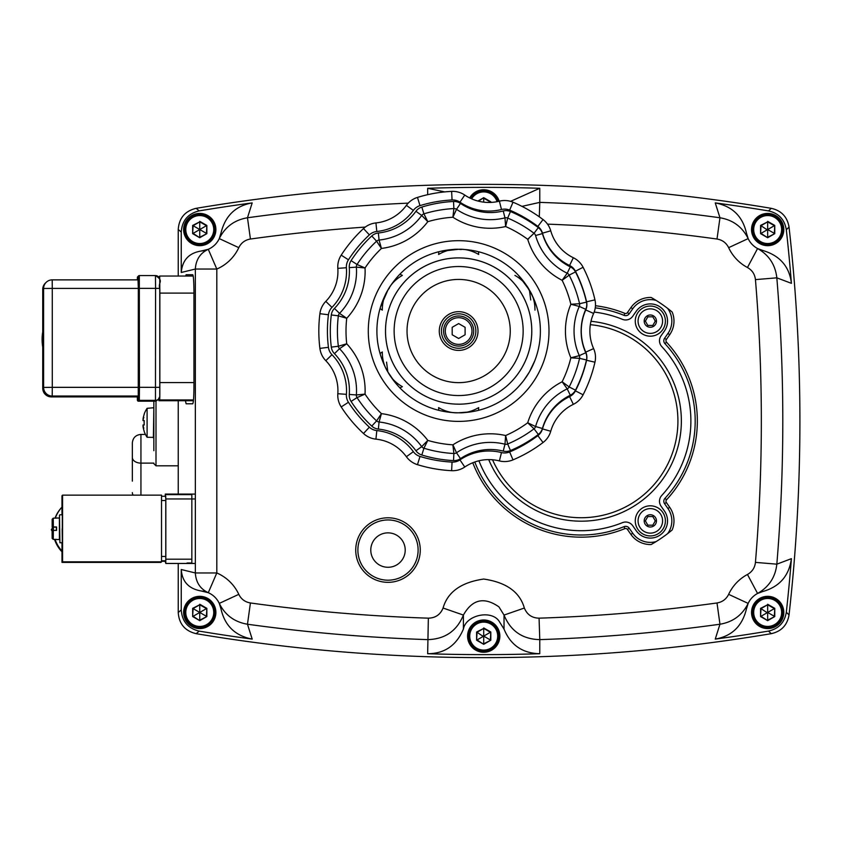 <?xml version="1.0" encoding="UTF-8"?>
<svg xmlns="http://www.w3.org/2000/svg" width="842" height="842" viewBox="0 0 842 842"><rect width="100%" height="100%" fill="white"/><g stroke="black" fill="none" stroke-linecap="round" stroke-linejoin="round"><path stroke-width="1.26" d="M53.446 527.145A32.27 32.27 45.1 0 0 53.414 530.397M55.088 539.406A32.27 32.27 45.1 0 0 61.992 550.994L61.992 562.403L62.571 561.824L62.571 495.138L61.982 495.717L61.982 507.126A32.27 32.27 45.1 0 0 55.288 518.146M61.992 551.805A32.27 32.27 -134.9 0 1 54.562 539.406M53.004 530.407A32.27 32.27 -134.9 0 1 53.078 527.145M62.413 528.639L62.276 543.827L62.413 528.639M55.035 518.146A32.27 32.27 -134.9 0 1 61.982 507.105M61.982 507.126L61.992 514.788M61.992 542.753L61.992 550.994M62.571 495.138L161.517 495.138L161.527 561.824L160.938 562.403L61.992 562.403M161.527 561.824L62.571 561.824M52.088 530.628L51.478 529.565L52.867 527.145M52.793 527.145L51.478 529.565M51.288 529.755L52.088 531.144M62.161 528.892L62.329 542.753M650.329 538.08A17.208 17.208 0 0 0 664.422 510.999L661.054 506.2A8.609 8.609 0 0 1 661.78 495.422A109.713 109.713 0 0 0 661.78 346.578A8.609 8.609 0 0 1 661.054 335.8L664.422 331.001A17.208 17.208 0 0 0 650.329 303.92A17.208 17.208 0 0 0 636.226 311.256L632.7 316.297A8.609 8.609 0 0 1 622.417 319.339A109.713 109.713 0 0 0 594.189 312.066A109.713 109.713 0 0 1 622.417 319.339A8.609 8.609 0 0 0 632.7 316.297L636.226 311.256A17.208 17.208 0 0 1 667.538 321.128A17.208 17.208 0 0 1 664.422 331.001L661.054 335.8A8.609 8.609 0 0 0 661.78 346.578A109.713 109.713 0 0 1 661.78 495.422A8.609 8.609 0 0 0 661.054 506.2L664.422 510.999A17.208 17.208 0 0 1 655.508 537.291A17.208 17.208 0 0 1 636.226 530.744A17.208 17.208 0 0 0 650.329 538.08M625.648 522.029A8.609 8.609 0 0 1 632.7 525.703L636.226 530.744L632.7 525.703A8.609 8.609 0 0 0 622.417 522.661A8.609 8.609 0 0 1 625.648 522.029M581.18 530.713A109.713 109.713 0 0 0 622.417 522.661A109.713 109.713 0 0 1 478.93 460.784A109.713 109.713 0 0 0 581.18 530.713M650.329 535.933A15.061 15.061 0 0 1 635.268 520.872A15.061 15.061 0 0 1 650.329 505.81A15.061 15.061 0 0 1 665.391 520.872A15.061 15.061 0 0 1 650.329 535.933M650.329 336.19A15.061 15.061 0 0 1 635.268 321.128A15.061 15.061 0 0 1 650.329 306.067A15.061 15.061 0 0 1 665.391 321.128A15.061 15.061 0 0 1 650.329 336.19M144.14 414.19L144.14 414.19A25.818 25.818 0 0 1 147.097 408.328L147.097 437.261L153.844 437.387M144.214 414.264A25.723 25.723 0 0 0 142.982 419.4A25.723 14.303 10 0 1 143.835 417.358A25.723 21.05 165.4 0 0 142.982 420.579L144.214 420.579A23.555 17.04 90 0 0 144.14 422.8A23.555 17.04 90 0 0 144.214 425.01L142.982 425.01A25.723 21.05 14.6 0 0 143.835 428.231A25.723 14.303 170 0 1 142.982 426.189A25.723 25.723 0 0 0 144.214 431.325L144.14 431.399A25.818 25.818 0 0 0 147.097 437.261M153.844 408.202L153.381 437.808M440.324 251.369L458.648 249.295A81.748 81.748 0 0 1 540.385 331.032A81.748 81.748 0 0 1 458.648 412.78A81.748 81.748 0 0 0 540.385 331.032A81.748 81.748 0 0 0 458.648 249.295A81.748 81.748 0 0 0 376.9 331.032A81.748 81.748 0 0 0 458.648 412.78C465.458 413.148 472.141 411.422 478.698 407.602L478.477 410.338M547.805 224.551A21.513 21.513 0 0 1 550.742 230.813A43.026 43.026 0 0 0 573.339 257.736A43.026 43.026 0 0 1 550.742 230.813A21.513 21.513 0 0 0 547.805 224.551A21.513 21.513 0 0 1 550.742 230.813A21.513 21.513 0 0 0 543.037 219.552A21.513 21.513 0 0 1 547.805 224.551A21.513 21.513 0 0 0 543.037 219.552A139.825 139.825 0 0 0 512.999 202.206A21.513 21.513 0 0 0 499.39 201.164A43.026 43.026 0 0 1 464.773 195.06A21.513 21.513 0 0 0 451.628 191.387A139.825 139.825 0 0 0 417.474 197.407A21.513 21.513 0 0 0 406.381 205.353A43.026 43.026 0 0 1 375.932 222.93A21.513 21.513 0 0 0 369.259 224.74A21.513 21.513 0 0 1 375.932 222.93A21.513 21.513 0 0 0 363.502 228.561A21.513 21.513 0 0 1 375.932 222.93L376.816 231.487A51.625 51.625 0 0 0 413.348 210.405A12.904 12.904 0 0 1 420 205.637A131.226 131.226 0 0 1 452.059 199.975A12.904 12.904 0 0 1 459.953 202.185A51.625 51.625 0 0 0 501.485 209.511A12.904 12.904 0 0 1 509.652 210.132A131.226 131.226 0 0 1 537.849 226.414A12.904 12.904 0 0 1 542.469 233.171A51.625 51.625 0 0 0 569.581 265.483A12.904 12.904 0 0 1 575.433 271.208A131.226 131.226 0 0 1 586.569 301.794A12.904 12.904 0 0 1 585.769 309.951A51.625 51.625 0 0 0 585.769 352.124A12.904 12.904 0 0 1 586.569 360.281A131.226 131.226 0 0 1 575.433 390.867A12.904 12.904 0 0 1 569.581 396.593A51.625 51.625 0 0 0 542.469 428.904A12.904 12.904 0 0 1 537.849 435.661A131.226 131.226 0 0 1 509.652 451.943L512.999 459.869A21.513 21.513 0 0 1 506.284 461.5A21.513 21.513 0 0 0 512.999 459.869A139.825 139.825 0 0 0 543.037 442.524A21.513 21.513 0 0 0 547.805 437.524A21.513 21.513 0 0 1 543.037 442.524A21.513 21.513 0 0 0 550.742 431.262A21.513 21.513 0 0 1 547.805 437.524A21.513 21.513 0 0 0 550.742 431.262A43.026 43.026 0 0 1 573.339 404.339A21.513 21.513 0 0 0 583.096 394.793A21.513 21.513 0 0 1 578.991 400.36A21.513 21.513 0 0 0 583.096 394.793A139.825 139.825 0 0 0 594.957 362.197A21.513 21.513 0 0 0 595.389 355.292A21.513 21.513 0 0 1 594.957 362.197A21.513 21.513 0 0 0 593.621 348.609A21.513 21.513 0 0 1 595.389 355.292A21.513 21.513 0 0 0 593.621 348.609A43.026 43.026 0 0 1 593.621 313.466A43.026 43.026 0 0 0 593.621 348.609A21.513 21.513 0 0 1 595.389 355.292M459.953 459.89A12.904 12.904 0 0 1 452.059 462.09L451.628 470.689A139.825 139.825 0 0 1 417.474 464.668A139.825 139.825 0 0 0 451.628 470.689A21.513 21.513 0 0 0 464.773 467.015A43.026 43.026 0 0 1 499.39 460.911A21.513 21.513 0 0 0 506.284 461.5A21.513 21.513 0 0 1 499.39 460.911L501.485 452.564A51.625 51.625 0 0 0 459.953 459.89L464.773 467.015A21.513 21.513 0 0 1 458.501 469.92M504.632 200.512A21.513 21.513 0 0 1 506.284 200.575A21.513 21.513 0 0 0 499.39 201.164A21.513 21.513 0 0 1 504.632 200.512A21.513 21.513 0 0 0 499.39 201.164L501.485 209.511M453.88 453.501L453.522 460.595A11.399 11.399 0 0 0 460.49 458.648A53.13 53.13 0 0 1 503.232 451.102A11.399 11.399 0 0 0 510.452 450.554L507.684 444.008A4.305 4.305 0 0 1 504.968 444.218A4.305 4.305 0 0 0 506.021 444.355A4.305 4.305 0 0 1 504.968 444.218A60.235 60.235 0 0 0 456.501 452.764A4.305 4.305 0 0 1 454.091 453.501A4.305 4.305 0 0 0 455.248 453.343A4.305 4.305 0 0 1 453.88 453.501A122.616 122.616 0 0 1 423.915 448.218A4.305 4.305 0 0 1 421.705 446.628A60.235 60.235 0 0 0 379.079 422.021A4.305 4.305 0 0 1 377.753 421.663A4.305 4.305 0 0 0 379.079 422.021L381.426 413.632L376.595 420.895A4.305 4.305 0 0 0 377.753 421.663A4.305 4.305 0 0 1 376.595 420.895A122.616 122.616 0 0 1 357.04 397.592A4.305 4.305 0 0 1 356.492 396.329A4.305 4.305 0 0 0 357.04 397.592L365.039 394.098L356.366 394.951A4.305 4.305 0 0 0 356.492 396.329A4.305 4.305 0 0 1 356.366 394.951A60.235 60.235 0 0 0 339.537 348.704A4.305 4.305 0 0 1 338.358 346.251A122.616 122.616 0 0 1 338.358 315.824A4.305 4.305 0 0 1 339.537 313.371A60.235 60.235 0 0 0 356.366 267.125A4.305 4.305 0 0 1 356.492 265.746A4.305 4.305 0 0 0 356.366 267.125L365.039 267.977L357.04 264.483A122.616 122.616 0 0 1 376.595 241.18A4.305 4.305 0 0 1 379.079 240.054A60.235 60.235 0 0 0 421.705 215.447A4.305 4.305 0 0 1 422.684 214.468A4.305 4.305 0 0 0 421.705 215.447L427.799 221.678L423.915 213.857A4.305 4.305 0 0 0 422.684 214.468A4.305 4.305 0 0 1 423.915 213.857A122.616 122.616 0 0 1 453.88 208.574A4.305 4.305 0 0 1 456.501 209.311A4.305 4.305 0 0 0 454.091 208.563A4.305 4.305 0 0 1 455.248 208.732A4.305 4.305 0 0 0 454.091 208.563A4.305 4.305 0 0 1 456.501 209.311A60.235 60.235 0 0 0 504.968 217.857A4.305 4.305 0 0 1 507.684 218.067A4.305 4.305 0 0 0 506.347 217.741A4.305 4.305 0 0 1 507.684 218.067A122.616 122.616 0 0 1 534.028 233.276A4.305 4.305 0 0 1 535.575 235.528A60.235 60.235 0 0 0 567.203 273.218A4.305 4.305 0 0 1 569.16 275.134A122.616 122.616 0 0 1 579.559 303.72A4.305 4.305 0 0 1 579.296 306.435A60.235 60.235 0 0 0 579.296 355.64A4.305 4.305 0 0 1 579.559 358.355A122.616 122.616 0 0 1 569.16 386.941A4.305 4.305 0 0 1 567.203 388.857A60.235 60.235 0 0 0 535.575 426.547A4.305 4.305 0 0 1 534.028 428.799A122.616 122.616 0 0 1 507.684 444.008A4.305 4.305 0 0 1 506.021 444.355A4.305 4.305 0 0 0 507.684 444.008L505.632 435.535L504.968 444.218A60.235 60.235 0 0 0 456.501 452.764L452.912 444.829L453.88 453.501L453.038 446.134M391.267 284.754L393.393 281.796M395.087 279.639L397.435 276.86M380.489 307.067L387.846 290.164C384.131 295.879 382.279 302.531 382.31 310.13L380.047 308.561M382.542 360.881L380.742 355.819M397.435 385.215L395.087 382.436M394.793 382.079L387.846 371.911C390.941 377.995 395.772 382.921 402.371 386.688L399.876 387.867M449.144 412.233L440.324 410.707M458.648 266.525A64.518 64.518 0 0 1 523.156 331.032A64.518 64.518 0 0 1 458.648 395.551A64.518 64.518 0 0 1 394.13 331.032A64.518 64.518 0 0 1 458.648 266.525A64.518 64.518 0 0 0 394.13 331.032A64.518 64.518 0 0 0 458.648 395.551A64.518 64.518 0 0 1 394.13 331.032A64.518 64.518 0 0 1 458.648 266.525A64.518 64.518 0 0 0 394.13 331.032A64.518 64.518 0 0 0 458.648 395.551M458.648 313.824A17.208 17.208 0 0 1 475.856 331.032A17.208 17.208 0 0 1 458.648 348.251A17.208 17.208 0 0 1 441.44 331.032A17.208 17.208 0 0 1 458.648 313.824M458.648 350.398A19.355 19.355 0 0 0 478.003 331.032A19.355 19.355 0 0 0 458.648 311.677A19.355 19.355 0 0 0 439.282 331.032A19.355 19.355 0 0 0 458.648 350.398M474.962 411.138L471.383 411.78M470.931 411.854L458.648 412.78C451.838 413.148 445.155 411.422 438.587 407.602L438.819 410.338M534.775 360.808L529.439 371.911L523.892 380.279M522.924 381.542L518.483 386.731M536.175 356.955L534.944 360.387M518.483 275.345L529.439 290.164L533.912 299.152M534.523 300.615L536.796 307.067M465.037 249.537L468.668 249.906M471.383 250.295L474.962 250.937M380.047 353.514L382.31 351.945C382.279 359.545 384.131 366.196 387.846 371.911L386.794 369.554M399.876 274.208L402.371 275.387C395.772 279.155 390.941 284.08 387.846 290.164L389.362 288.069L387.846 290.164M478.477 251.737L478.698 254.473C472.141 250.653 465.458 248.927 458.648 249.295C451.838 248.927 445.155 250.653 438.587 254.473L438.819 251.737M534.975 310.13C535.007 302.531 533.165 295.879 529.439 290.164C526.355 284.08 521.514 279.155 514.925 275.387M530.723 299.962L529.439 290.164L527.955 288.09L530.502 292.521M386.562 362.113L387.846 371.911M458.648 249.295L461.216 249.548L458.648 249.295A81.748 81.748 0 0 0 376.9 331.032A81.748 81.748 0 0 0 458.648 412.78M507.684 218.067A4.305 4.305 0 0 0 504.968 217.857A4.305 4.305 0 0 1 506.021 217.72A4.305 4.305 0 0 0 504.968 217.857A4.305 4.305 0 0 1 506.021 217.72A4.305 4.305 0 0 0 504.968 217.857A4.305 4.305 0 0 1 506.021 217.72A4.305 4.305 0 0 0 504.968 217.857L505.632 226.54L507.684 218.067L510.452 211.521A11.399 11.399 0 0 0 503.232 210.974L504.968 217.857A60.235 60.235 0 0 1 456.501 209.311A4.305 4.305 0 0 0 455.248 208.732M356.492 265.746A4.305 4.305 0 0 1 357.04 264.483A4.305 4.305 0 0 0 356.366 267.125A4.305 4.305 0 0 1 356.492 265.746A4.305 4.305 0 0 0 356.366 267.125A4.305 4.305 0 0 1 356.492 265.746A4.305 4.305 0 0 0 356.366 267.125A4.305 4.305 0 0 1 357.04 264.483A122.616 122.616 0 0 1 376.595 241.18L381.426 248.443L379.079 240.054A60.235 60.235 0 0 0 421.705 215.447A4.305 4.305 0 0 1 422.684 214.468A4.305 4.305 0 0 0 421.705 215.447L422.389 216.131M534.986 427.799A4.305 4.305 0 0 0 535.575 426.547L527.713 422.779L534.028 428.799L528.576 423.621M579.643 356.976A4.305 4.305 0 0 0 579.296 355.64L570.855 357.808A114.017 114.017 0 0 1 562.13 381.773L569.16 386.941L562.13 381.773L567.203 388.857L570.308 395.235A11.399 11.399 0 0 0 575.475 390.183A129.721 129.721 0 0 0 586.485 359.944A11.399 11.399 0 0 0 585.769 352.745A53.13 53.13 0 0 1 585.769 309.33L579.296 306.435L572.013 304.551M455.248 453.343A4.305 4.305 0 0 1 454.091 453.501A4.305 4.305 0 0 0 456.501 452.764A4.305 4.305 0 0 1 455.248 453.343A4.305 4.305 0 0 0 456.501 452.764L460.49 458.648M567.076 273.408L562.13 280.302A114.017 114.017 0 0 1 570.855 304.267L579.559 303.72L570.855 304.267A68.834 68.834 0 0 0 570.855 357.808L579.559 358.355L586.485 359.944M421.831 455.006L423.915 448.218L427.799 440.398L421.705 446.628L415.948 450.786A11.399 11.399 0 0 0 421.831 455.006A129.721 129.721 0 0 0 453.522 460.595M570.855 304.267L579.296 306.435A4.305 4.305 0 0 0 579.643 305.099M356.492 396.329A4.305 4.305 0 0 1 356.366 394.951A4.305 4.305 0 0 0 356.492 396.329A4.305 4.305 0 0 1 356.366 394.951A4.305 4.305 0 0 0 357.04 397.592A4.305 4.305 0 0 1 356.366 394.951A4.305 4.305 0 0 0 357.04 397.592A122.616 122.616 0 0 0 376.595 420.895A4.305 4.305 0 0 0 377.753 421.663A4.305 4.305 0 0 1 376.595 420.895L380.763 414.622M356.366 394.951L349.283 394.445A11.399 11.399 0 0 0 351.082 401.445L357.04 397.592A122.616 122.616 0 0 0 376.595 420.895L371.764 426.094A11.399 11.399 0 0 0 378.353 429.083L379.079 422.021A4.305 4.305 0 0 1 377.753 421.663A4.305 4.305 0 0 0 379.079 422.021A4.305 4.305 0 0 1 377.753 421.663A4.305 4.305 0 0 0 379.079 422.021A60.235 60.235 0 0 1 421.705 446.628A4.305 4.305 0 0 0 422.684 447.607M570.308 266.84A53.13 53.13 0 0 1 542.406 233.581A11.399 11.399 0 0 0 538.322 227.614L534.028 233.276L527.713 239.296A68.834 68.834 0 0 0 562.13 280.302L569.16 275.134L575.475 271.892A11.399 11.399 0 0 0 570.308 266.84L567.203 273.218A4.305 4.305 0 0 1 568.339 274.018M503.232 210.974A53.13 53.13 0 0 1 460.49 203.427A11.399 11.399 0 0 0 453.522 201.48L453.88 208.574L452.912 217.247A68.834 68.834 0 0 0 505.632 226.54A114.017 114.017 0 0 1 527.713 239.296L528.787 238.76M453.522 201.48A129.721 129.721 0 0 0 421.831 207.069A11.399 11.399 0 0 0 415.948 211.279A53.13 53.13 0 0 1 378.353 232.992A11.399 11.399 0 0 0 371.764 235.97A129.721 129.721 0 0 0 351.082 260.631A11.399 11.399 0 0 0 349.283 267.63A53.13 53.13 0 0 1 334.442 308.425A11.399 11.399 0 0 0 331.306 314.95A129.721 129.721 0 0 0 331.306 347.125L338.358 346.251A4.305 4.305 0 0 0 339.537 348.704A4.305 4.305 0 0 1 338.747 347.578A4.305 4.305 0 0 0 339.537 348.704A4.305 4.305 0 0 1 338.358 346.251A4.305 4.305 0 0 0 339.537 348.704L346.725 343.789L338.358 346.251L345.167 344.231M338.473 315.866L346.725 318.287L339.537 313.371A60.235 60.235 0 0 0 356.366 267.125L349.283 267.63M344.431 316.75L346.725 318.287A68.834 68.834 0 0 0 365.039 267.977A114.017 114.017 0 0 1 381.426 248.443A68.834 68.834 0 0 0 427.799 221.678A114.017 114.017 0 0 1 452.912 217.247L456.501 209.311L460.49 203.427M378.353 232.992L379.079 240.054A4.305 4.305 0 0 0 376.595 241.18L381.089 247.948M453.88 208.574A122.616 122.616 0 0 0 423.915 213.857L421.831 207.069M506.347 444.334A4.305 4.305 0 0 1 504.968 444.218A4.305 4.305 0 0 0 506.347 444.334A4.305 4.305 0 0 1 504.968 444.218L505.558 436.735M505.989 436.945L506.305 438.229M506.516 439.071L507.579 443.534M528.913 423.368L530.207 424.01M530.87 424.326L535.133 426.347M453.164 445.418L455.543 450.712M566.192 387.404L562.835 382.731M423.126 445.207L425.368 442.924M562.13 381.773A68.834 68.834 0 0 0 527.713 422.779A114.017 114.017 0 0 1 505.632 435.535A68.834 68.834 0 0 0 452.912 444.829A114.017 114.017 0 0 1 427.799 440.398L424.768 446.555M424.442 447.197L424.105 447.86M578.391 358.292L572.044 357.892M570.855 357.808L571.581 357.629M572.265 357.461L573.549 357.145M574.391 356.934L578.812 355.777M381.068 414.874L380.658 416.295M380.437 417.053L379.205 421.558M358.524 394.761L363.428 394.277M364.565 394.309L358.85 396.824M567.308 276.513L564.066 278.902M562.993 279.134L563.772 278.07M564.277 277.365L566.477 274.271M427.799 440.398A68.834 68.834 0 0 0 381.426 413.632A114.017 114.017 0 0 1 365.039 394.098A68.834 68.834 0 0 0 346.725 343.789L341.136 347.578M528.65 238.391L529.713 237.36M530.334 236.76L533.691 233.592M338.747 314.498A4.305 4.305 0 0 1 339.537 313.371A4.305 4.305 0 0 0 338.747 314.498A4.305 4.305 0 0 1 339.537 313.371L334.442 308.425M339.936 313.645L341.336 314.634M342.547 315.466L343.704 316.255M346.725 343.789A114.017 114.017 0 0 1 346.725 318.287L345.925 318.055M343.494 317.36L340.568 316.497M340.526 316.487L338.642 315.918M507.305 219.699L505.926 225.382M505.589 225.909L505.179 220.215M358.124 264.935L363.944 267.493M363.723 267.83L362.281 267.682M361.418 267.588L356.85 267.167M455.543 211.363L453.564 215.752M452.912 217.247L452.964 216.657M452.985 216.499L453.691 210.153M379.637 242.138L381.089 247.295M424.126 214.257L424.442 214.878M424.526 215.057L427.083 220.204M426.052 219.857L423.452 217.194M569.581 265.483L573.339 257.736A21.513 21.513 0 0 1 583.096 267.282A21.513 21.513 0 0 0 573.339 257.736A21.513 21.513 0 0 1 578.991 261.715A21.513 21.513 0 0 0 573.339 257.736A43.026 43.026 0 0 1 550.742 230.813L542.469 233.171M595.389 306.783A21.513 21.513 0 0 1 593.621 313.466A21.513 21.513 0 0 0 594.957 299.878A21.513 21.513 0 0 1 593.621 313.466A21.513 21.513 0 0 0 594.957 299.878A139.825 139.825 0 0 0 583.096 267.282A21.513 21.513 0 0 0 578.991 261.715M369.364 234.876L363.502 228.561A139.825 139.825 0 0 0 341.21 255.137A21.513 21.513 0 0 0 337.821 268.356A43.026 43.026 0 0 1 325.801 301.383A21.513 21.513 0 0 0 319.897 313.698A139.825 139.825 0 0 0 319.897 348.377A21.513 21.513 0 0 0 325.801 360.681A43.026 43.026 0 0 1 337.821 393.719A21.513 21.513 0 0 0 341.21 406.939A139.825 139.825 0 0 0 363.502 433.504A21.513 21.513 0 0 0 375.932 439.145A43.026 43.026 0 0 1 406.381 456.722A21.513 21.513 0 0 0 417.474 464.668L420 456.438A12.904 12.904 0 0 1 413.348 451.67A51.625 51.625 0 0 0 376.816 430.578A12.904 12.904 0 0 1 369.364 427.199A131.226 131.226 0 0 1 348.441 402.265A12.904 12.904 0 0 1 346.399 394.33A51.625 51.625 0 0 0 331.98 354.692A12.904 12.904 0 0 1 328.433 347.314A131.226 131.226 0 0 1 328.433 314.761A12.904 12.904 0 0 1 331.98 307.383A51.625 51.625 0 0 0 346.399 267.745A12.904 12.904 0 0 1 348.441 259.81A131.226 131.226 0 0 1 369.364 234.876A12.904 12.904 0 0 1 376.816 231.487M767.672 244.601A15.061 15.061 0 0 0 782.734 229.54A15.061 15.061 0 0 0 767.672 214.489A15.061 15.061 0 0 0 752.611 229.54A15.061 15.061 0 0 0 767.672 244.601A15.061 15.061 0 0 0 782.734 229.54A15.061 15.061 0 0 0 767.672 214.489M760.568 225.445L760.568 233.644L761 225.698L767.672 221.846L760.568 225.445L767.672 230.15L767.672 228.94L767.146 229.245M760.568 233.644L767.672 237.739L761 233.392L767.146 229.845M767.672 237.739L774.766 233.644L767.672 237.244L767.672 230.15M774.766 233.644L774.766 225.445L774.345 233.392L768.199 229.845M774.766 225.445L767.672 221.351M767.672 228.94L767.672 221.846L774.345 225.698L768.199 229.245M191.839 559.193L165.832 559.193L165.79 563.456L165.243 561.277M165.243 496.264L165.274 494.096L195.344 494.096L165.274 494.096L165.832 498.959L195.344 498.959M165.79 563.456L195.344 563.456L165.79 563.456M165.832 559.193L165.832 498.959M158.896 277.302L159.717 276.039L159.864 293.1L159.833 394.793L159.727 399.939L158.938 400.729L193.439 400.655M193.365 400.729L158.938 400.729L158.875 398.666M799.9 421A1737.088 1737.088 0 0 0 789.049 227.108A1737.088 1737.088 0 0 1 789.049 614.892A1737.088 1737.088 0 0 0 799.9 421M194.818 208.605L196.154 208.332A1737.088 1737.088 0 0 1 771.272 208.332A1737.088 1737.088 0 0 0 196.154 208.332C185.008 210.995 179.041 218.046 178.241 229.498L178.241 276.039L178.241 229.498L181.251 232.045L181.251 272.471C182.335 260.104 189.008 252.947 201.291 251A21.513 21.513 0 0 0 208.279 249.295C200.228 253.063 195.923 259.641 195.344 269.04L195.344 572.96C195.933 582.38 200.238 588.958 208.279 592.705A21.513 21.513 0 0 0 201.291 591L208.279 592.705A21.513 21.513 0 0 1 219.267 603.398C225.098 615.113 234.497 622.049 247.474 624.227A1719.985 1719.985 0 0 0 427.662 639.615C444.965 639.173 456.88 630.995 463.395 615.07C472.267 599.293 484.108 596.557 498.927 606.861L504.032 615.07L524.356 608.029C519.767 591.958 506.21 582.296 483.718 579.054C461.216 582.296 447.67 591.958 443.071 608.029C440.387 614.607 435.482 617.986 428.357 618.165A1698.524 1698.524 0 0 1 250.421 602.967L247.474 624.227L252.19 639.099C235.213 635.836 224.803 625.764 220.972 608.861A21.513 21.513 0 0 0 219.267 603.398L220.972 608.861M178.241 400.729L178.241 494.096L178.241 400.729M178.241 563.456L178.241 612.502L178.241 563.456M788.817 225.561L789.049 227.108C787.333 216.878 781.408 210.626 771.272 208.332L768.504 210.921A1734.078 1734.078 0 0 0 715.247 202.901L719.963 217.773L717.005 239.033C722.341 239.928 726.214 242.801 728.646 247.653A43.026 43.026 0 0 0 747.464 267.524C752.169 270.198 754.832 274.229 755.442 279.618A1698.524 1698.524 0 0 1 755.442 562.382C754.842 567.761 752.18 571.781 747.464 574.476A43.026 43.026 0 0 0 728.646 594.347C726.236 599.188 722.352 602.062 717.005 602.967A1698.524 1698.524 0 0 1 539.069 618.165C531.976 618.007 527.071 614.628 524.356 608.029M250.421 602.967C245.075 602.062 241.191 599.188 238.791 594.347A43.026 43.026 0 0 0 216.804 572.96L195.344 572.96L181.251 569.529L181.251 609.955L178.241 612.502C179.02 623.933 184.998 630.984 196.154 633.668A1737.088 1737.088 0 0 0 771.272 633.668A1737.088 1737.088 0 0 1 196.154 633.668L199.196 631.121A1734.078 1734.078 0 0 0 252.19 639.099M771.882 633.552L771.272 633.668C781.387 631.395 787.312 625.143 789.049 614.892L786.312 612.271A1734.078 1734.078 0 0 0 791.417 558.656L776.829 564.172L755.442 562.382M165.295 561.277L161.527 561.277L165.779 560.793L165.779 496.264L161.517 496.264L165.779 496.264M140.94 495.138L140.94 434.419C135.72 434.935 132.847 437.798 132.341 443.029L132.341 481.14M153.844 401.202L153.844 450.691M199.754 627.511A15.061 15.061 0 0 0 214.815 612.46A15.061 15.061 0 0 0 199.754 597.399A15.061 15.061 0 0 0 184.703 612.46A15.061 15.061 0 0 0 199.754 627.511A15.061 15.061 0 0 0 214.815 612.46A15.061 15.061 0 0 0 199.754 597.399M192.66 608.356L192.66 616.554L193.092 608.608L199.754 604.756L192.66 608.356L199.238 612.155M192.66 616.554L199.754 620.649L193.092 616.302L199.238 612.755M199.754 620.649L206.858 616.554L199.754 620.154L199.754 613.06M206.858 616.554L206.858 608.356L206.427 616.302L200.28 612.755M206.858 608.356L199.754 604.261M199.754 611.85L199.754 604.756L206.427 608.608L200.28 612.155M138.256 399.266A1.074 1.074 -134.9 0 0 139.33 400.339L155.465 400.339L154.602 401.202L138.467 401.192L139.33 400.339L139.446 387.32L159.843 387.352L159.833 288.406L155.57 288.364L155.465 400.339A4.305 4.305 45.1 0 0 159.77 396.035L159.759 279.87A4.305 4.305 -134.9 0 0 155.454 275.576L155.57 288.364L138.351 288.374L138.256 399.266L137.393 400.118L137.32 397.256L137.414 400.339L138.467 401.192A1.074 1.074 -134.9 0 1 137.393 400.118M42.742 338.463L42.742 339.168M43.037 338.516L43.174 323.328L43.037 338.516M42.742 331.769A46.573 46.573 45.1 0 0 42.742 347.136M638.068 321.128A12.262 12.262 0 0 1 650.329 308.867A12.262 12.262 0 0 1 662.591 321.128A12.262 12.262 0 0 1 650.329 333.39A12.262 12.262 0 0 1 638.068 321.128M646.845 318.539A4.336 4.336 0 0 0 646.351 319.402L645.361 321.128L646.351 322.844A4.336 4.336 0 0 0 646.845 323.707L647.845 325.433L649.835 325.433A4.336 4.336 0 0 0 650.824 325.433L652.813 325.433L653.802 323.707A4.336 4.336 0 0 0 654.308 322.844L655.297 321.128L654.308 319.402A4.336 4.336 0 0 0 653.802 318.539L652.813 316.824L650.824 316.824A4.336 4.336 0 0 0 649.835 316.824L647.845 316.824L646.845 318.539M56.456 518.146L53.257 518.146L52.183 519.23L52.193 527.029L56.498 527.029L52.193 527.029L52.183 525.966L52.141 527.071L56.446 527.029M52.088 530.576L52.151 538.375L52.257 530.407L52.183 538.28L53.257 539.375L56.488 539.375L53.235 539.406L52.151 538.312L52.151 531.586M59.414 518.019L59.414 539.533M62.329 514.788L62.276 542.753L59.908 542.753L59.477 515.22M56.467 518.019L59.487 518.019L59.572 528.681L59.487 539.533L56.467 539.533M56.382 530.397L56.382 527.145L52.141 527.071M52.257 526.966L56.561 526.955L56.561 530.397L52.257 530.407M52.183 531.555L52.183 538.28M52.183 519.23L52.183 525.966M52.151 519.261L52.151 525.987M638.068 520.872A12.262 12.262 0 0 1 650.329 508.61A12.262 12.262 0 0 1 662.591 520.872A12.262 12.262 0 0 1 650.329 533.133A12.262 12.262 0 0 1 638.068 520.872M646.845 518.293A4.336 4.336 0 0 0 646.351 519.156L645.361 520.872L646.351 522.598A4.336 4.336 0 0 0 646.845 523.461L647.845 525.176L649.835 525.176A4.336 4.336 0 0 0 650.824 525.176L652.813 525.176L653.802 523.461A4.336 4.336 0 0 0 654.308 522.598L655.297 520.872L654.308 519.156A4.336 4.336 0 0 0 653.802 518.293L652.813 516.567L650.824 516.567A4.336 4.336 0 0 0 649.835 516.567L647.845 516.567L646.845 518.293M483.718 190.818A15.061 15.061 0 0 1 498.106 201.47A15.061 15.061 0 0 0 470.646 198.396M478.509 201.185L483.718 197.681L477.909 201.038M490.812 202.417L490.812 201.785L490.381 202.438M490.812 201.785L483.718 197.681M483.718 202.143L483.718 198.186L490.381 202.027L489.644 202.459M483.718 651.182A15.061 15.061 0 0 0 498.769 636.12A15.061 15.061 0 0 0 483.718 621.059A15.061 15.061 0 0 0 468.657 636.12A15.061 15.061 0 0 0 483.718 651.182A15.061 15.061 0 0 0 498.769 636.12A15.061 15.061 0 0 0 483.718 621.059M476.614 632.016L476.614 640.215L477.046 632.268L483.718 628.416L476.614 632.016L483.192 636.426L484.234 636.426L483.718 635.51L483.192 635.815M476.614 640.215L483.718 644.319L477.046 639.973L483.192 636.426M483.718 644.319L490.812 640.215L483.718 643.814L483.718 636.72M490.812 640.215L490.812 632.016L490.381 639.973L484.234 636.426M490.812 632.016L483.718 627.922M483.718 635.51L483.718 628.416L490.381 632.268L484.234 635.815M199.754 244.601A15.061 15.061 0 0 0 214.815 229.54A15.061 15.061 0 0 0 199.754 214.489A15.061 15.061 0 0 0 184.703 229.54A15.061 15.061 0 0 0 199.754 244.601A15.061 15.061 0 0 0 214.815 229.54A15.061 15.061 0 0 0 199.754 214.489M192.66 225.445L192.66 233.644L193.092 225.698L199.754 221.846L192.66 225.445L199.238 229.245M192.66 233.644L199.754 237.739L193.092 233.392L199.238 229.845M199.754 237.739L206.858 233.644L199.754 237.244L199.754 230.15M206.858 233.644L206.858 225.445L206.427 233.392L200.28 229.845M206.858 225.445L199.754 221.351M199.754 228.94L199.754 221.846L206.427 225.698L200.28 229.245M767.672 627.511A15.061 15.061 0 0 0 782.734 612.46A15.061 15.061 0 0 0 767.672 597.399A15.061 15.061 0 0 0 752.611 612.46A15.061 15.061 0 0 0 767.672 627.511A15.061 15.061 0 0 0 782.734 612.46A15.061 15.061 0 0 0 767.672 597.399M760.568 608.356L760.568 616.554L761 608.608L767.672 604.756L760.568 608.356L767.672 613.06L767.672 611.85L767.146 612.155M760.568 616.554L767.672 620.649L761 616.302L767.146 612.755M767.672 620.649L774.766 616.554L767.672 620.154L767.672 613.06M774.766 616.554L774.766 608.356L774.345 616.302L768.199 612.755M774.766 608.356L767.672 604.261M767.672 611.85L767.672 604.756L774.345 608.608L768.199 612.155M388.004 567.276A17.208 17.208 0 0 1 370.785 550.068A17.208 17.208 0 0 1 388.004 532.86A17.208 17.208 0 0 1 405.212 550.068A17.208 17.208 0 0 1 388.004 567.276M747.464 574.476L757.568 593.463L762.926 591.473A21.513 21.513 0 0 0 746.465 608.861L748.159 603.398A21.513 21.513 0 0 1 757.568 593.463C768.967 586.969 775.387 577.202 776.829 564.172A1719.985 1719.985 0 0 0 776.829 277.828C775.356 264.756 768.935 255 757.568 248.537A21.513 21.513 0 0 1 752.464 244.759A21.513 21.513 0 0 0 762.926 250.527L757.568 248.537L747.464 267.524M214.973 597.241A21.513 21.513 0 0 0 208.279 592.705L216.804 572.96L216.804 269.04A43.026 43.026 0 0 0 238.791 247.653L219.267 238.602A21.513 21.513 0 0 1 214.973 244.759A21.513 21.513 0 0 0 220.972 233.139L219.267 238.602A21.513 21.513 0 0 1 208.279 249.295L201.291 251M428.357 618.165L427.662 653.718A1734.078 1734.078 0 0 0 539.764 653.718C522.514 653.318 510.599 645.109 504.032 629.1L498.927 620.922C490.802 609.513 465.742 615.27 463.395 629.1L463.395 615.07L443.071 608.029M762.926 250.527C779.924 255.631 789.417 266.567 791.417 283.344L776.829 277.828L755.442 279.618M666.527 342.199A2.147 2.147 0 0 1 666.348 339.505L669.706 334.695A23.66 23.66 0 0 0 672.158 312.003L667.685 308.425A21.513 21.513 0 0 1 667.948 333.464L664.58 338.273A4.305 4.305 0 0 0 664.948 343.662A114.017 114.017 0 0 1 664.948 498.338A4.305 4.305 0 0 0 664.58 503.727L667.948 508.536A21.513 21.513 0 0 1 667.685 533.575L672.158 529.997A23.66 23.66 0 0 0 669.706 507.305L666.348 502.495A2.147 2.147 0 0 1 666.527 499.801A116.164 116.164 0 0 0 666.527 342.199L664.948 343.662M357.882 550.068A30.112 30.112 0 0 1 388.004 519.956A30.112 30.112 0 0 1 418.116 550.068A30.112 30.112 0 0 1 388.004 580.191A30.112 30.112 0 0 1 357.882 550.068M370.785 550.068A17.208 17.208 0 0 1 388.004 532.86A17.208 17.208 0 0 1 405.212 550.068A17.208 17.208 0 0 1 388.004 567.276A17.208 17.208 0 0 1 370.785 550.068A17.208 17.208 0 0 1 388.004 532.86A17.208 17.208 0 0 1 405.212 550.068M215.889 612.46A16.135 16.135 0 0 1 199.754 628.585A16.135 16.135 0 0 1 183.619 612.46A16.135 16.135 0 0 1 199.754 596.325A16.135 16.135 0 0 1 215.889 612.46M499.853 636.12A16.135 16.135 0 0 1 483.718 652.255A16.135 16.135 0 0 1 467.584 636.12A16.135 16.135 0 0 1 483.718 619.986A16.135 16.135 0 0 1 499.853 636.12M783.807 612.46A16.135 16.135 0 0 1 767.672 628.585A16.135 16.135 0 0 1 751.538 612.46A16.135 16.135 0 0 1 767.672 596.325A16.135 16.135 0 0 1 783.807 612.46M783.807 229.54A16.135 16.135 0 0 1 767.672 245.675A16.135 16.135 0 0 1 751.538 229.54A16.135 16.135 0 0 1 767.672 213.415A16.135 16.135 0 0 1 783.807 229.54M215.889 229.54A16.135 16.135 0 0 1 199.754 245.675A16.135 16.135 0 0 1 183.619 229.54A16.135 16.135 0 0 1 199.754 213.415A16.135 16.135 0 0 1 215.889 229.54M469.678 197.933A16.135 16.135 0 0 1 499.159 201.217M595.262 307.856A114.017 114.017 0 0 1 624.038 315.35A4.305 4.305 0 0 0 629.174 313.834L632.71 308.793A21.513 21.513 0 0 1 656.107 300.405L651.182 297.479A23.66 23.66 0 0 0 630.942 307.551L627.416 312.592A2.147 2.147 0 0 1 624.838 313.35A116.164 116.164 0 0 0 595.473 305.72M472.772 462.753A116.164 116.164 0 0 0 624.838 528.65A2.147 2.147 0 0 1 627.416 529.408L630.942 534.449A23.66 23.66 0 0 0 651.182 544.521L656.107 541.595A141.982 141.982 0 0 1 655.571 541.922M669.201 532.397A141.982 141.982 0 0 1 656.107 541.595A21.513 21.513 0 0 1 632.71 533.207L629.174 528.166A4.305 4.305 0 0 0 624.038 526.65A114.017 114.017 0 0 1 474.783 461.995M654.466 299.405A141.982 141.982 0 0 1 667.685 308.425A141.982 141.982 0 0 1 668.19 308.803M652.508 298.236A141.982 141.982 0 0 1 653.224 298.657M668.306 308.898A141.982 141.982 0 0 1 669.422 309.772M670.4 310.561A141.982 141.982 0 0 1 671.042 311.077M671.021 530.934A141.982 141.982 0 0 1 670.337 531.491M655.444 542.006A141.982 141.982 0 0 1 654.234 542.732M653.15 543.385A141.982 141.982 0 0 1 652.445 543.795M238.791 247.653C241.212 242.801 245.085 239.928 250.421 239.033L247.474 217.773C234.539 219.92 225.14 226.866 219.267 238.602M539.301 216.815L539.775 202.385L521.956 206.364M238.791 594.347L219.267 603.398M504.032 629.1L504.032 615.07C510.62 631.047 522.535 639.225 539.775 639.615L539.069 618.165M539.764 653.718L539.775 639.615A1719.985 1719.985 0 0 0 719.963 624.227L717.005 602.967M746.465 608.861C742.297 626.111 731.887 636.184 715.247 639.099L719.963 624.227C732.929 622.049 742.328 615.113 748.159 603.398L728.646 594.347M444.734 191.902L427.662 188.282A1734.078 1734.078 0 0 1 539.764 188.282L539.775 202.385A1719.985 1719.985 0 0 1 719.963 217.773C732.887 219.92 742.286 226.866 748.159 238.602L746.465 233.139A21.513 21.513 0 0 0 752.464 244.759A21.513 21.513 0 0 1 748.159 238.602L728.646 247.653M791.417 558.656C789.091 575.781 779.597 586.716 762.926 591.473M427.662 653.718C444.544 653.687 456.459 645.477 463.395 629.1M715.247 639.099A1734.078 1734.078 0 0 0 768.504 631.079L771.272 633.668M181.251 569.529C182.104 581.696 188.787 588.853 201.291 591M185.661 276.039L186.124 274.724L192.744 274.724C193.471 275.818 193.87 281.554 193.944 291.932L193.944 386.583C193.87 396.961 193.471 402.697 192.744 403.792L186.124 403.792L185.44 400.729M187.029 494.138L191.839 494.138L191.839 562.982L187.029 562.982M408.233 203.132A1719.985 1719.985 0 0 0 247.474 217.773L252.19 202.901C235.539 205.816 225.14 215.889 220.972 233.139M252.19 202.901A1734.078 1734.078 0 0 0 199.196 210.879L196.154 208.332M539.764 188.282L510.578 201.354M715.247 202.901C732.214 206.164 742.623 216.236 746.465 233.139M791.417 283.344A1734.078 1734.078 0 0 0 786.312 229.729L789.049 227.108M199.196 631.121C188.029 628.469 182.051 621.417 181.251 609.955M786.312 612.271C784.597 622.522 778.671 628.795 768.504 631.079M768.504 210.921C778.65 213.184 784.586 219.457 786.312 229.729M181.251 232.045C182.04 220.604 188.019 213.542 199.196 210.879M473.699 331.032A15.061 15.061 0 0 0 458.648 315.982A15.061 15.061 0 0 0 443.587 331.032A15.061 15.061 0 0 0 458.648 346.094A15.061 15.061 0 0 0 473.699 331.032M465.1 334.769L458.648 338.495L452.186 334.769L452.186 327.306L458.648 323.581L465.1 327.306L465.1 334.769M488.728 459.616A100.187 100.187 0 0 0 681.241 425.915A100.187 100.187 0 0 0 590.989 321.297M590.337 324.686A96.746 96.746 0 0 1 677.81 425.589A96.746 96.746 0 0 1 492.538 459.764M458.648 279.428A51.604 51.604 0 0 1 510.252 331.032A51.604 51.604 0 0 1 458.648 382.647A51.604 51.604 0 0 1 407.033 331.032A51.604 51.604 0 0 1 458.648 279.428M458.648 421.389A90.347 90.347 0 0 0 548.995 331.032A90.347 90.347 0 0 0 458.648 240.686A90.347 90.347 0 0 0 368.291 331.032A90.347 90.347 0 0 0 458.648 421.389M413.348 451.67L406.381 456.722A21.513 21.513 0 0 0 411.275 461.595M369.259 437.335A21.513 21.513 0 0 0 375.932 439.145L376.816 430.578M346.399 394.33L337.821 393.719A21.513 21.513 0 0 0 338.442 400.603M321.844 355.019A21.513 21.513 0 0 0 325.801 360.681L331.98 354.692M331.98 307.383L325.801 301.383A21.513 21.513 0 0 0 321.844 307.056M534.986 234.276A4.305 4.305 0 0 1 535.575 235.528L542.406 233.581M422.684 214.468A4.305 4.305 0 0 0 421.705 215.447A4.305 4.305 0 0 1 422.684 214.468M411.275 200.48A21.513 21.513 0 0 0 406.381 205.353L413.348 210.405M338.442 261.473A21.513 21.513 0 0 0 337.821 268.356L346.399 267.745M488.897 202.459A43.026 43.026 0 0 1 464.773 195.06L459.953 202.185M537.849 226.414L543.037 219.552A139.825 139.825 0 0 0 512.999 202.206L509.652 210.132M509.652 451.943A12.904 12.904 0 0 1 501.485 452.564M542.469 428.904L550.742 431.262A43.026 43.026 0 0 1 573.339 404.339A21.513 21.513 0 0 0 578.991 400.36M550.742 431.262A21.513 21.513 0 0 1 547.805 437.524M506.284 461.5A21.513 21.513 0 0 1 504.632 461.563M568.339 388.057A4.305 4.305 0 0 1 567.203 388.857M456.501 452.764A60.235 60.235 0 0 1 504.968 444.218L503.232 451.102M458.648 257.894A73.138 73.138 0 0 1 531.786 331.032A73.138 73.138 0 0 1 458.648 404.181A73.117 73.117 0 0 0 531.765 331.032A73.117 73.117 0 0 0 458.648 257.915A73.117 73.117 0 0 0 385.52 331.032A73.117 73.117 0 0 0 458.648 404.16A73.138 73.138 0 0 1 385.499 331.032A73.138 73.138 0 0 1 458.648 257.894M579.296 355.64L585.769 352.745M585.769 309.33A11.399 11.399 0 0 0 586.485 302.131L579.559 303.72M586.485 302.131A129.721 129.721 0 0 0 575.475 271.892M569.16 386.941L575.475 390.183M535.575 426.547L542.406 428.494A53.13 53.13 0 0 1 570.308 395.235M534.028 428.799L538.322 434.461A11.399 11.399 0 0 0 542.406 428.494M538.322 227.614A129.721 129.721 0 0 0 510.452 211.521M510.452 450.554A129.721 129.721 0 0 0 538.322 434.461M415.948 211.279L421.705 215.447M378.353 429.083A53.13 53.13 0 0 1 415.948 450.786M371.764 235.97L376.595 241.18M351.082 260.631L357.04 264.483M351.082 401.445A129.721 129.721 0 0 0 371.764 426.094M339.537 348.704L334.442 353.651A53.13 53.13 0 0 1 349.283 394.445M331.306 314.95L338.358 315.824M331.306 347.125A11.399 11.399 0 0 0 334.442 353.651M376.595 420.895A4.305 4.305 0 0 0 377.753 421.663M379.079 422.021A60.235 60.235 0 0 1 421.705 446.628M452.059 462.09A131.226 131.226 0 0 1 420 456.438M512.999 459.869A139.825 139.825 0 0 0 543.037 442.524L537.849 435.661M575.433 390.867L583.096 394.793A139.825 139.825 0 0 0 594.957 362.197L586.569 360.281M585.769 352.124L593.621 348.609A43.026 43.026 0 0 1 593.621 313.466L585.769 309.951M586.569 301.794L594.957 299.878A139.825 139.825 0 0 0 583.096 267.282L575.433 271.208M452.712 191.355A21.513 21.513 0 0 0 451.628 191.387A139.825 139.825 0 0 0 417.474 197.407L420 205.637M569.581 396.593L573.339 404.339M451.628 191.387L452.059 199.975M369.364 427.199L363.502 433.504M348.441 402.265L341.21 406.939M341.21 255.137L348.441 259.81M328.433 347.314L319.897 348.377M328.433 314.761L319.897 313.698M767.672 215.563A13.988 13.988 0 0 1 781.65 229.54A13.988 13.988 0 0 1 767.672 243.527A13.988 13.988 0 0 1 753.685 229.54A13.988 13.988 0 0 1 767.672 215.563M191.839 494.622L165.8 494.622M193.944 382.584L159.875 382.584M193.207 276.039L159.717 276.039L193.207 276.039M193.944 293.1L159.864 293.1M193.502 399.939L159.727 399.939M165.811 556.457L161.527 556.457M165.811 500.527L161.517 500.527M165.779 560.793L161.527 560.793M133.215 495.138A8.609 5.747 180 0 1 132.341 492.623M132.341 457.374A8.609 5.747 180 0 0 134.857 461.437A8.609 5.747 180 0 0 140.94 463.121L153.844 463.121M153.844 463.668L156.002 465.815L156.002 400.96M145.434 434.419L140.94 434.451M199.754 598.473A13.988 13.988 0 0 1 213.742 612.46A13.988 13.988 0 0 1 199.754 626.437A13.988 13.988 0 0 1 185.777 612.46A13.988 13.988 0 0 1 199.754 598.473M42.742 338.642L42.732 289.343L43.595 288.48L43.605 387.425L42.742 388.288L42.732 289.343A8.609 8.599 45.1 0 1 45.258 283.259A8.609 8.599 45.1 0 1 45.268 283.238L46.131 282.386A8.609 8.599 45.1 0 1 52.204 279.87L138.267 279.87L52.204 279.87L52.278 288.406L138.32 288.406L138.035 279.87M52.204 279.87A8.609 8.609 0 0 0 46.131 282.386A8.609 8.599 45.1 0 0 43.595 288.48L52.278 288.406L52.288 387.352L138.33 387.352L138.32 288.406L138.256 396.245L137.372 396.898M137.393 397.108A1.074 1.074 45.1 0 1 137.414 396.898L51.351 396.898L52.215 396.035A8.609 8.599 45.1 0 1 43.605 387.425L52.288 387.352L52.215 396.035L138.267 396.035M42.742 338.989L42.742 388.288A8.609 8.599 45.1 0 0 51.351 396.898L137.414 396.898M650.329 327.254A6.136 6.136 0 0 1 644.193 321.128A6.136 6.136 0 0 1 650.329 314.992A6.136 6.136 0 0 1 656.455 321.128A6.136 6.136 0 0 1 650.329 327.254M650.329 308.867A12.262 12.262 0 0 1 662.591 321.128A12.262 12.262 0 0 1 650.329 333.39M159.77 396.035L159.843 387.352C159.401 401.181 160.717 394.098 158.496 399.087L157.633 399.939A4.305 4.305 45.1 0 0 157.643 399.939M138.362 387.331L139.446 387.32L139.319 275.576L155.454 275.576L139.319 275.576A1.074 1.074 45.1 0 0 138.562 275.881A1.074 1.074 45.1 0 0 138.562 275.892A1.074 1.074 45.1 0 0 138.246 276.65L138.351 288.374M137.699 276.744L137.32 279.87L137.383 277.513A1.074 1.074 -134.9 0 1 137.699 276.744L139.319 275.576M137.383 277.513L138.246 276.65M154.602 401.192A4.305 4.305 45.1 0 0 157.633 399.939L154.602 401.202L138.467 401.202M53.341 526.955L53.257 518.146M53.257 539.375L53.341 530.397M650.329 527.008A6.136 6.136 0 0 1 644.193 520.872A6.136 6.136 0 0 1 650.329 514.746A6.136 6.136 0 0 1 656.455 520.872A6.136 6.136 0 0 1 650.329 527.008M650.329 508.61A12.262 12.262 0 0 1 662.591 520.872A12.262 12.262 0 0 1 650.329 533.133M471.636 198.849A13.988 13.988 0 0 1 497.054 201.68M483.718 622.133A13.988 13.988 0 0 1 497.696 636.12A13.988 13.988 0 0 1 483.718 650.098A13.988 13.988 0 0 1 469.731 636.12A13.988 13.988 0 0 1 483.718 622.133M199.754 215.563A13.988 13.988 0 0 1 213.742 229.54A13.988 13.988 0 0 1 199.754 243.527A13.988 13.988 0 0 1 185.777 229.54A13.988 13.988 0 0 1 199.754 215.563M767.672 598.473A13.988 13.988 0 0 1 781.65 612.46A13.988 13.988 0 0 1 767.672 626.437A13.988 13.988 0 0 1 753.685 612.46A13.988 13.988 0 0 1 767.672 598.473M420.263 550.068A32.27 32.27 0 0 0 388.004 517.798A32.27 32.27 0 0 0 355.734 550.068A32.27 32.27 0 0 0 388.004 582.338A32.27 32.27 0 0 0 420.263 550.068M757.568 248.537A21.513 21.513 0 0 1 752.464 244.759M748.159 603.398A21.513 21.513 0 0 1 752.464 597.241M208.279 249.295L216.804 269.04L195.344 269.04L181.251 272.471M630.942 534.449L632.71 533.207M627.416 529.408L629.174 528.166M629.174 313.834L627.416 312.592M632.71 308.793L630.942 307.551M664.58 503.727L666.348 502.495M667.948 508.536L669.706 507.305M669.706 334.695L667.948 333.464M666.348 339.505L664.58 338.273M664.948 498.338L666.527 499.801M624.038 315.35L624.838 313.35M624.838 528.65L624.038 526.65M250.421 239.033A1698.524 1698.524 0 0 1 365.312 227.066M547.511 224.13A1698.524 1698.524 0 0 1 717.005 239.033M427.662 188.282L427.662 194.681M458.648 344.378A13.335 13.335 0 0 0 471.983 331.032A13.335 13.335 0 0 0 458.648 317.697A13.335 13.335 0 0 0 445.302 331.032A13.335 13.335 0 0 0 458.648 344.378M458.648 315.982A15.061 15.061 0 0 0 443.587 331.032A15.061 15.061 0 0 0 458.648 346.094M147.097 408.328L153.381 407.781M156.002 465.815L178.241 465.815M42.742 388.288A8.609 8.609 0 0 0 51.351 396.898M45.268 283.238A8.609 8.609 0 0 0 42.732 289.343M138.256 279.797L138.32 288.406M138.572 395.487L138.33 387.352M155.454 275.576C164.59 281.312 157.601 282.186 159.833 288.406M62.276 514.788L59.908 514.788"/></g></svg>
